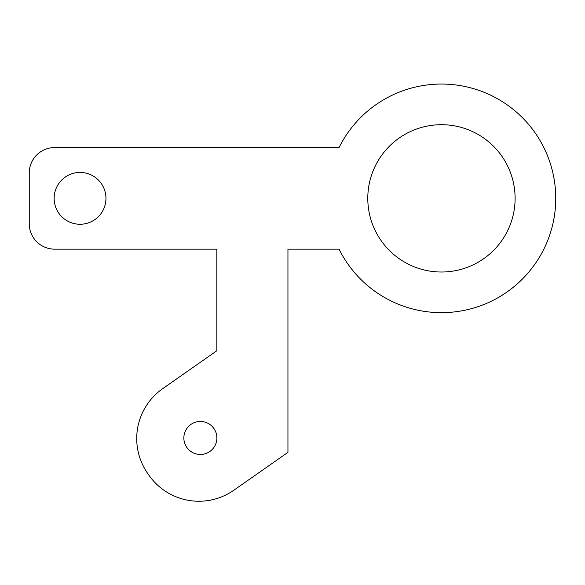 <?xml version="1.0" encoding="UTF-8"?>
<svg xmlns="http://www.w3.org/2000/svg" width="585" height="585" viewBox="0 0 585 585"><rect width="100%" height="100%" fill="white"/><g stroke="black" fill="none" stroke-linecap="round" stroke-linejoin="round"><path stroke-width="0.88" d="M233.832 490.23A60.964 60.964 0 0 1 148.934 475.239L147.734 473.528A60.964 60.964 0 0 1 162.725 388.63L216.83 350.759L216.83 249.159L54.654 249.159A25.404 25.404 0 0 1 29.25 223.755L29.25 172.955A25.404 25.404 0 0 1 54.654 147.559L339.059 147.559A114.302 114.302 0 0 1 513.067 109.271A114.302 114.302 0 0 1 513.067 287.44A114.302 114.302 0 0 1 339.059 249.159L287.944 249.159L287.944 452.359L233.832 490.23M216.874 437.968A16.512 16.512 0 0 1 192.107 452.271A16.512 16.512 0 0 1 192.107 423.672A16.512 16.512 0 0 1 216.874 437.968M367.789 198.359A73.659 73.659 0 0 1 478.281 134.565A73.659 73.659 0 0 1 478.281 262.146A73.659 73.659 0 0 1 367.789 198.359M105.958 198.359A25.908 25.908 0 0 1 67.1 220.794A25.908 25.908 0 0 1 67.1 175.917A25.908 25.908 0 0 1 105.958 198.359"/></g></svg>
